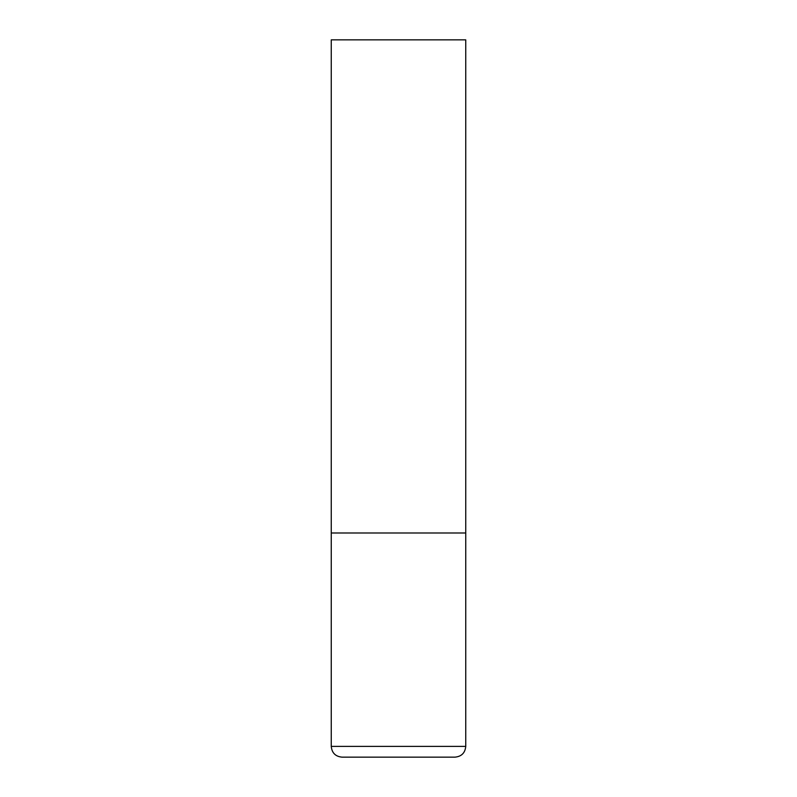 <?xml version="1.0" encoding="UTF-8"?>
<svg xmlns="http://www.w3.org/2000/svg" width="797" height="797" viewBox="0 0 797 797"><rect width="100%" height="100%" fill="white"/><g stroke="black" fill="none" stroke-linecap="round" stroke-linejoin="round"><path stroke-width="1.2" d="M331.253 746.39L465.747 746.39L465.747 532.994L331.253 532.994L465.747 532.994L465.747 39.85L331.253 39.85L331.253 746.39C331.891 752.926 335.477 756.512 342.013 757.15L454.987 757.15L342.013 757.15M465.747 746.39C465.109 752.926 461.523 756.512 454.987 757.15"/></g></svg>
